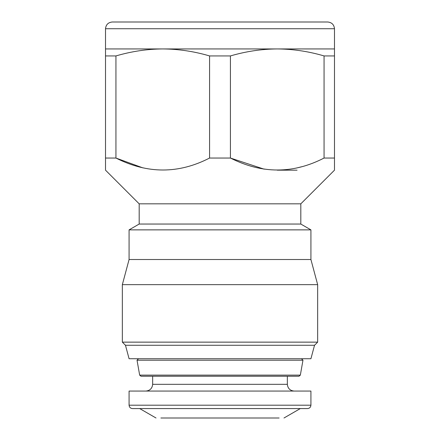 <?xml version="1.0" encoding="UTF-8"?>
<svg xmlns="http://www.w3.org/2000/svg" width="440" height="440" viewBox="0 0 440 440"><rect width="100%" height="100%" fill="white"/><g stroke="black" fill="none" stroke-linecap="round" stroke-linejoin="round"><path stroke-width="0.66" d="M279.114 418L160.886 418M283.982 418L300.311 408.573M139.689 408.573L156.019 418M152.988 358.732L287.012 358.732M307.549 408.573L132.451 408.573C130.416 408.359 129.294 407.236 129.079 405.202L129.079 391.061L310.921 391.061L310.921 405.202C310.706 407.236 309.584 408.359 307.549 408.573M287.348 376.244L287.348 384.329C287.777 388.388 290.02 390.632 294.08 391.061L145.921 391.061C149.98 390.632 152.224 388.388 152.653 384.329L152.653 376.244M302.968 360.217L300.339 375.133L299.013 376.244L140.987 376.244L139.662 375.133L137.033 360.217L302.968 360.217L301.488 358.732L310.921 358.732L129.079 358.732L138.512 358.732L137.033 360.217M310.921 358.732L314.529 345.268L317.652 342.139L317.652 284.652L310.921 259.518L310.921 229.873L300.817 224.043L300.817 203.836L334.488 170.165L334.488 158.043L324.066 158.043L324.066 55.935C308.523 51.37 292.919 49.038 277.244 48.939C261.596 49.038 245.988 51.37 230.428 55.935L230.428 158.043L209.572 158.043L209.572 55.935C194.035 51.37 178.426 49.038 162.756 48.939C147.109 49.038 131.5 51.37 115.934 55.935L115.934 158.043L105.512 158.043L105.512 170.165L139.183 203.836L139.183 224.043L129.079 229.873L129.079 259.518L122.347 284.652L122.347 342.139L125.472 345.268L129.079 358.732M125.472 345.268L314.529 345.268M122.347 342.139L317.652 342.139M122.347 284.652L317.652 284.652M129.079 259.518L310.921 259.518M129.079 229.873L310.921 229.873M139.183 224.043L300.817 224.043M139.183 203.836L300.817 203.836M301.521 166.782L297.077 167.893M264.143 169.169L230.428 158.043C261.932 173.993 293.145 173.993 324.066 158.043M142.923 167.893L115.934 158.043C147.439 173.993 178.651 173.993 209.572 158.043M105.512 170.165L105.512 48.939L334.488 48.939L334.488 170.165M115.934 55.935L105.512 55.935M324.066 55.935L334.488 55.935M209.572 55.935L230.428 55.935M334.488 48.939L334.488 28.732C334.059 24.673 331.815 22.429 327.756 22L112.244 22C108.185 22.429 105.941 24.673 105.512 28.732L105.512 48.939M297.077 170.165L277.222 170.165L297.077 170.165M287.348 384.329L152.653 384.329M310.921 405.202L129.079 405.202M300.339 375.133L139.662 375.133M105.512 28.732L334.488 28.732"/></g></svg>

